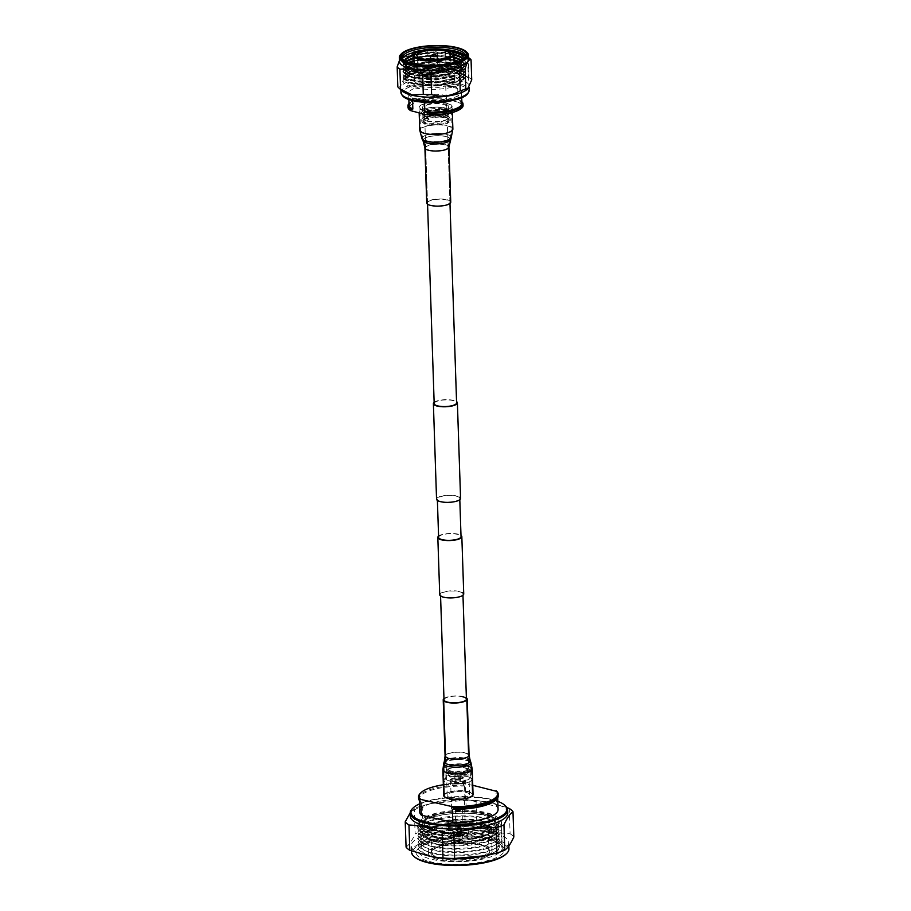 <?xml version="1.0" encoding="UTF-8"?>
<svg xmlns="http://www.w3.org/2000/svg" width="911" height="911" viewBox="0 0 911 911"><rect width="100%" height="100%" fill="white"/><g stroke="black" fill="none" stroke-linecap="round" stroke-linejoin="round"><path stroke-width="0.68" stroke-dasharray="4.55 3.42" d="M451.002 797.74A11.205 3.314 178.1 0 1 447.187 795.394A11.205 3.314 178.1 0 1 453.712 792.149A11.205 3.314 178.1 0 1 465.772 792.308A11.205 3.314 178.1 0 1 469.586 794.654A11.205 3.314 178.1 0 1 463.061 797.899A11.205 3.314 178.1 0 1 451.002 797.74M444.34 597.069A11.205 3.314 178.1 0 1 440.525 594.724A11.205 3.314 178.1 0 1 447.062 591.478A11.205 3.314 178.1 0 1 459.121 591.638A11.205 3.314 178.1 0 1 462.936 593.983A11.205 3.314 178.1 0 1 456.4 597.217A11.205 3.314 178.1 0 1 444.34 597.069M438.578 536.112A12.014 3.553 178.1 0 1 457.743 534.108A12.014 3.553 178.1 0 1 460.989 535.372M439.728 594.746A12.014 3.553 178.1 0 1 446.72 591.273A12.014 3.553 178.1 0 1 459.645 591.444A12.014 3.553 178.1 0 1 463.733 593.949M434.183 403.607A11.205 3.314 178.1 0 1 440.719 400.362A11.205 3.314 178.1 0 1 452.778 400.521A11.205 3.314 178.1 0 1 456.593 402.856M428.181 109.719A11.205 3.314 178.1 0 1 424.355 107.373A11.205 3.314 178.1 0 1 430.892 104.127A11.205 3.314 178.1 0 1 442.951 104.287A11.205 3.314 178.1 0 1 446.766 106.633A11.205 3.314 178.1 0 1 440.241 109.867A11.205 3.314 178.1 0 1 428.181 109.719M436.551 499.194A12.014 3.553 178.1 0 1 443.555 495.709A12.014 3.553 178.1 0 1 456.479 495.88A12.014 3.553 178.1 0 1 460.567 498.397M434.148 402.332A12.014 3.553 178.1 0 1 453.302 400.328A12.014 3.553 178.1 0 1 456.548 401.592M438.624 537.388A11.205 3.314 178.1 0 1 445.149 534.142A11.205 3.314 178.1 0 1 457.22 534.301A11.205 3.314 178.1 0 1 461.034 536.647M441.175 501.505A11.205 3.314 178.1 0 1 437.36 499.16A11.205 3.314 178.1 0 1 443.885 495.914A11.205 3.314 178.1 0 1 455.944 496.074A11.205 3.314 178.1 0 1 459.759 498.419A11.205 3.314 178.1 0 1 453.234 501.665A11.205 3.314 178.1 0 1 441.175 501.505M428.409 116.79C426.974 117.417 427.008 118.441 428.512 119.842C430.117 119.159 430.083 118.134 428.409 116.79L427.225 117.223C428.887 118.578 428.922 119.592 427.327 120.286C425.813 118.885 425.779 117.861 427.225 117.223M427.532 123.987A12.879 3.803 178.1 0 1 423.49 120.366A12.879 3.803 178.1 0 1 444.511 117.747A12.879 3.803 178.1 0 1 448.485 119.546A12.879 3.803 178.1 0 1 442.757 123.907A12.879 3.803 178.1 0 1 427.532 123.987M428.569 121.516A11.205 3.314 178.1 0 1 424.754 119.17A11.205 3.314 178.1 0 1 425.05 118.373A11.205 3.314 178.1 0 1 443.338 116.084A11.205 3.314 178.1 0 1 446.811 117.644A11.205 3.314 178.1 0 1 447.153 118.43A11.205 3.314 178.1 0 1 440.628 121.675A11.205 3.314 178.1 0 1 428.569 121.516M445.365 115.754A14.269 4.213 178.1 0 1 449.727 117.69A14.269 4.213 178.1 0 1 450.228 118.737A14.269 4.213 178.1 0 1 441.915 122.86A14.269 4.213 178.1 0 1 426.564 122.666A14.269 4.213 178.1 0 1 421.713 119.683A14.269 4.213 178.1 0 1 422.146 118.601A14.269 4.213 178.1 0 1 445.365 115.754M445.422 117.405A14.269 4.213 178.1 0 1 450.273 120.389A14.269 4.213 178.1 0 1 441.972 124.522A14.269 4.213 178.1 0 1 426.621 124.317A14.269 4.213 178.1 0 1 421.77 121.334A14.269 4.213 178.1 0 1 430.072 117.212A14.269 4.213 178.1 0 1 445.422 117.405M444.488 114.592A13.005 3.849 178.1 0 1 448.463 116.357A13.005 3.849 178.1 0 1 448.918 117.314A13.005 3.849 178.1 0 1 441.345 121.083A13.005 3.849 178.1 0 1 427.35 120.901A13.005 3.849 178.1 0 1 422.92 118.179A13.005 3.849 178.1 0 1 423.308 117.189A13.005 3.849 178.1 0 1 444.488 114.592M444.352 110.311A13.005 3.849 178.1 0 1 448.781 113.021A13.005 3.849 178.1 0 1 446.823 115.15A13.005 3.849 178.1 0 1 427.202 116.608A13.005 3.849 178.1 0 1 424.868 115.879A13.005 3.849 178.1 0 1 422.784 113.886A13.005 3.849 178.1 0 1 430.356 110.129A13.005 3.849 178.1 0 1 444.352 110.311M445.149 109.309A14.269 4.213 178.1 0 1 450.011 112.292A14.269 4.213 178.1 0 1 447.859 114.627A14.269 4.213 178.1 0 1 426.359 116.221A14.269 4.213 178.1 0 1 423.797 115.424A14.269 4.213 178.1 0 1 421.497 113.237A14.269 4.213 178.1 0 1 429.81 109.115A14.269 4.213 178.1 0 1 445.149 109.309M445.115 108.158A14.269 4.213 178.1 0 1 447.677 108.956A14.269 4.213 178.1 0 1 449.977 111.142A14.269 4.213 178.1 0 1 441.664 115.276A14.269 4.213 178.1 0 1 426.314 115.071A14.269 4.213 178.1 0 1 421.463 112.087A14.269 4.213 178.1 0 1 423.604 109.764A14.269 4.213 178.1 0 1 445.115 108.158M444.261 107.771A13.005 3.849 178.1 0 1 446.595 108.5A13.005 3.849 178.1 0 1 448.69 110.493A13.005 3.849 178.1 0 1 441.118 114.262A13.005 3.849 178.1 0 1 427.122 114.08A13.005 3.849 178.1 0 1 422.693 111.358A13.005 3.849 178.1 0 1 424.651 109.229A13.005 3.849 178.1 0 1 444.261 107.771M444.135 103.843A13.005 3.849 178.1 0 1 448.565 106.564A13.005 3.849 178.1 0 1 440.981 110.333A13.005 3.849 178.1 0 1 426.997 110.151A13.005 3.849 178.1 0 1 422.567 107.43A13.005 3.849 178.1 0 1 430.14 103.672A13.005 3.849 178.1 0 1 444.135 103.843M402.332 95.496A33.365 9.862 178.1 0 1 418.513 84.586A33.365 9.862 178.1 0 1 457.071 84.564A33.365 9.862 178.1 0 1 467.958 93.321M400.931 92.523A34.128 10.089 178.1 0 1 409.403 85.509A34.128 10.089 178.1 0 1 457.538 83.117A34.128 10.089 178.1 0 1 469.154 90.257M402.411 91.123A34.128 10.089 178.1 0 1 400.794 88.196A34.128 10.089 178.1 0 1 409.255 81.193A34.128 10.089 178.1 0 1 457.39 78.802A34.128 10.089 178.1 0 1 469.006 85.93A34.128 10.089 178.1 0 1 467.594 88.959M400.92 54.239A34.572 10.226 178.1 0 1 407.9 50.356A34.572 10.226 178.1 0 1 440.673 46.074A34.572 10.226 178.1 0 1 466.637 52.064M399.462 61.538A34.572 10.226 178.1 0 1 401.227 58.156A34.572 10.226 178.1 0 1 408.037 54.432A34.572 10.226 178.1 0 1 456.798 52.007A34.572 10.226 178.1 0 1 466.591 55.981A34.572 10.226 178.1 0 1 468.573 59.238M402.742 59.044A31.521 9.315 -1.9 0 0 404.029 60.57A31.521 9.315 -1.9 0 0 427.703 66.025A31.521 9.315 -1.9 0 0 457.584 62.119A31.521 9.315 -1.9 0 0 463.95 58.577A31.521 9.315 -1.9 0 0 464.451 58.042M403.026 59.705A32.386 9.577 -1.9 0 0 403.186 59.841A32.386 9.577 -1.9 0 0 443.361 64.738A33.058 9.77 178.1 0 1 416.065 64.203M443.361 64.738C432.019 66.241 421.873 66.036 412.911 64.123L403.584 60.183L401.637 56.664M457.709 61.447L460.226 62.381L465.794 67.699L457.994 74.52L436.38 78.71L413.56 77.481L402.833 71.286L407.137 66.628L410.667 65.159L432.304 61.732L455.158 63.713L460.328 65.387L465.828 70.158L458.096 77.526L436.483 81.717L413.651 80.487L403.004 74.793L407.24 69.646L410.77 68.177L432.406 64.738L455.249 66.719L460.431 68.393L465.931 73.176L458.199 80.544L436.574 84.723L413.753 83.505L403.106 77.799L407.331 72.652L410.861 71.183L432.509 67.744L455.352 69.726L460.533 71.411L466.033 76.182L458.29 83.55L436.676 87.741L413.856 86.511L403.197 80.806L407.433 75.659L410.963 74.19C416.953 72.197 424.378 71.047 433.226 70.739A31.521 9.315 -1.9 0 0 410.975 74.577A31.521 9.315 -1.9 0 0 403.163 81.056A31.521 9.315 -1.9 0 0 423.717 89.084A31.521 9.315 -1.9 0 0 458.358 85.44L456.832 85.087L464.69 79.553L459.884 74.098L433.226 70.739M458.358 85.44L458.301 83.926L460.92 82.764L466.045 76.558L455.363 70.101L432.52 68.12L410.884 71.559L403.049 77.686L407.638 82.047L413.765 83.88L436.585 85.099L458.21 80.92L460.818 79.758L465.942 73.552L455.261 67.095L432.418 65.114L410.781 68.553L402.947 74.679L407.536 79.041L413.674 80.863L436.494 82.092L458.108 77.902L460.715 76.752L465.84 70.534L455.17 64.089L432.315 62.107L410.679 65.535L402.856 71.662L407.445 76.023L413.571 77.856L436.392 79.086L458.005 74.896L460.613 73.734L465.749 67.528L457.128 61.641M414.015 61.128L432.213 58.714L454.042 60.456M454.054 60.832L432.224 59.101L414.027 61.504M413.913 58.11L432.11 55.708L453.951 57.45M459.212 58.999L465.703 64.681L457.891 71.513L436.278 75.693L413.457 74.474L402.799 68.769L407.035 63.622L409.335 62.608M409.882 62.779L402.753 68.655L407.342 73.017L413.469 74.85L436.289 76.068L457.903 71.889L460.522 70.728L465.715 65.057L460.989 60.126M453.963 57.826L432.121 56.083L413.924 58.486M413.924 55.081L432.008 52.701L453.849 54.444M461.49 57.04L465.601 61.675L457.789 68.496L436.175 72.686L413.355 71.457L402.708 65.763L405.85 61.208L404.7 64.157L408.891 67.744L414.653 69.464L435.993 70.58L456.206 66.64L458.62 65.569L463.505 60.24L463.164 58.953M406.204 61.39L402.651 65.649L407.24 70.01L413.366 71.832L436.187 73.062L460.419 67.721L465.612 62.05L462.515 57.997M453.86 54.819L432.019 53.077L413.845 55.48M402.594 58.703L402.468 59.192A31.521 9.315 -1.9 0 0 402.457 59.648A31.521 9.315 -1.9 0 0 407.524 64.476A31.521 9.315 -1.9 0 0 413.184 66.241A31.521 9.315 -1.9 0 0 457.641 64.032A31.521 9.315 -1.9 0 0 460.715 62.711A31.521 9.315 -1.9 0 0 465.464 57.564A31.521 9.315 -1.9 0 0 465.27 56.607M444.91 49.524A31.521 9.315 -1.9 0 0 422.431 50.276M420.973 50.663L431.905 49.695L449.18 50.583M459.588 53.214L465.498 58.668L457.698 65.49L436.084 69.68L413.252 68.45L402.605 62.745L407.741 57.165M405.862 58.52L402.616 63.132L407.137 66.993L413.264 68.826L436.096 70.056L460.317 64.715L465.51 59.044L463.312 55.605M450.74 51.21L431.916 50.071L418.764 51.392M405.942 61.151L407.843 60.183M448.565 50.378L421.224 50.583M404.541 60.479A29.471 8.711 -1.9 0 0 404.541 60.707A29.471 8.711 -1.9 0 0 409.278 65.228A29.471 8.711 -1.9 0 0 412.376 66.309L438.567 68.097L459.679 63.235L464.473 58.008M449.704 83.459A20.019 5.921 178.1 0 1 427.714 85.771A20.019 5.921 178.1 0 1 414.664 80.669A20.019 5.921 178.1 0 1 419.629 76.558A20.019 5.921 178.1 0 1 441.619 74.246A20.019 5.921 178.1 0 1 454.669 79.348A20.019 5.921 178.1 0 1 449.704 83.459M414.949 53.658A20.019 5.921 178.1 0 1 418.798 51.585A20.019 5.921 178.1 0 1 452.596 52.405M417.728 56.938A16.819 4.976 -1.9 0 0 417.91 57.097A16.819 4.976 -1.9 0 0 430.539 60.012A16.819 4.976 -1.9 0 0 446.47 57.928A16.819 4.976 -1.9 0 0 449.875 56.038A16.819 4.976 -1.9 0 0 450.045 55.867M447.016 74.133A16.819 4.976 -1.9 0 0 450.41 72.242A16.819 4.976 -1.9 0 0 451.184 70.682A16.819 4.976 -1.9 0 0 440.218 66.401A16.819 4.976 -1.9 0 0 421.747 68.348A16.819 4.976 -1.9 0 0 417.568 71.798A16.819 4.976 -1.9 0 0 418.445 73.313A16.819 4.976 -1.9 0 0 431.074 76.217A16.819 4.976 -1.9 0 0 447.016 74.133M445.855 75.385A15.214 4.498 -1.9 0 0 448.929 73.677A15.214 4.498 -1.9 0 0 441.881 68.621A15.214 4.498 -1.9 0 0 423 70.147A15.214 4.498 -1.9 0 0 420.017 74.645A15.214 4.498 -1.9 0 0 431.438 77.276A15.214 4.498 -1.9 0 0 445.855 75.385M437.815 62.529A4.999 1.48 178.1 0 1 432.315 63.098A4.999 1.48 178.1 0 1 429.058 61.823A4.999 1.48 178.1 0 1 429.081 61.652A4.999 1.48 178.1 0 1 430.299 60.798A4.999 1.48 178.1 0 1 435.526 60.206A4.999 1.48 178.1 0 1 439.022 61.322A4.999 1.48 178.1 0 1 439.056 61.492A4.999 1.48 178.1 0 1 437.815 62.529M438.191 73.632A4.999 1.48 178.1 0 1 432.691 74.212A4.999 1.48 178.1 0 1 429.423 72.937A4.999 1.48 178.1 0 1 430.664 71.912A4.999 1.48 178.1 0 1 436.164 71.331A4.999 1.48 178.1 0 1 439.432 72.607A4.999 1.48 178.1 0 1 438.191 73.632M452.516 86.249A26.453 7.823 178.1 0 1 461.524 91.772A26.453 7.823 178.1 0 1 446.117 99.436A26.453 7.823 178.1 0 1 417.659 99.06A26.453 7.823 178.1 0 1 408.652 93.526A26.453 7.823 178.1 0 1 424.059 85.873A26.453 7.823 178.1 0 1 452.516 86.249M412.569 100.62L412.489 97.978A26.453 7.823 -1.9 0 0 417.671 99.652A26.453 7.823 -1.9 0 0 424.492 100.722L424.537 102.339M458.096 99.55L457.732 88.504A26.453 7.823 -1.9 0 0 452.539 86.83A26.453 7.823 -1.9 0 0 445.73 85.748L446.094 96.794L443.771 96.862L443.816 98.365L458.187 102.26L460.51 102.191L460.454 100.688L458.096 99.55A26.453 7.823 178.1 0 1 461.911 103.398M427.863 100.358A11.205 3.314 178.1 0 1 424.048 98.024A11.205 3.314 178.1 0 1 430.584 94.778A11.205 3.314 178.1 0 1 442.644 94.926A11.205 3.314 178.1 0 1 446.458 97.272A11.205 3.314 178.1 0 1 439.922 100.517A11.205 3.314 178.1 0 1 427.863 100.358M428.512 119.842L427.327 120.286M397.834 86.864C399.929 88.048 401.899 85.065 403.732 77.913A37.829 11.183 178.1 0 1 409.335 75.852C418.935 78.767 428.477 77.515 437.952 72.117A37.829 11.183 178.1 0 1 446.265 72.356L457.732 78.118L468.994 77.56A37.829 11.183 178.1 0 1 471.716 79.861M469.746 58.532A37.829 11.183 -1.9 0 0 468.322 57.552L468.994 77.56M446.265 72.356L445.604 52.337L456.866 52.075L468.322 57.552M445.604 52.337A37.829 11.183 -1.9 0 0 437.28 52.098L437.952 72.117M409.335 75.852L408.663 55.844C418.047 50.834 427.589 49.581 437.28 52.098M408.663 55.844A37.829 11.183 -1.9 0 0 403.072 57.905L403.732 77.913M399.428 60.547L400.886 58.463L403.072 57.905M409.039 105.152A26.453 7.823 178.1 0 1 413.013 100.836A26.453 7.823 178.1 0 1 446.094 96.794M460.454 100.688A27.558 8.142 178.1 0 1 461.854 101.736M408.982 103.49A27.558 8.142 178.1 0 1 412.102 101.292A27.558 8.142 178.1 0 1 443.771 96.862M460.51 102.191A27.558 8.142 178.1 0 1 463.084 105.482M408.003 107.304A27.558 8.142 178.1 0 1 443.816 98.365M412.945 111.734A26.453 7.823 178.1 0 1 415.689 102.442A26.453 7.823 178.1 0 1 446.185 99.515M458.187 102.26A26.453 7.823 178.1 0 1 458.017 110.447M458.301 83.926L464.12 78.676L459.884 74.098M456.81 84.7L459.212 83.63L464.041 77.788L454.054 71.73L432.691 69.851L412.455 73.039L405.133 78.745L409.392 82.799L415.154 84.507L436.494 85.634L456.707 81.694L459.121 80.623L464.006 75.283L453.951 68.724L432.588 66.845L412.353 70.033L405.031 75.738L409.29 79.781L415.052 81.5L436.392 82.616L456.605 78.676L459.019 77.606L463.836 71.764L453.86 65.706L432.486 63.838L412.25 67.027L404.94 72.721L409.198 76.775L414.96 78.494L436.289 79.61L456.502 75.67L458.916 74.6L463.801 69.27L453.758 62.7L432.395 60.821L414.095 63.406M413.252 63.656L404.837 69.714L409.096 73.768L414.858 75.476L436.198 76.604L458.814 71.593L463.699 66.252L458.37 61.208M454.02 59.784L432.292 57.814L413.993 60.399M408.709 62.392L404.735 66.708L408.993 70.751L414.756 72.47L436.096 73.597L458.723 68.587L463.608 63.246L461.41 59.921M453.929 56.778L432.19 54.808L413.89 57.382M453.701 53.738L432.087 51.79L414.414 54.193M412.376 66.309L404.609 61.515L404.598 60.513M414.095 54.671L432.099 52.166L453.826 54.136M463.016 59.044L463.517 60.616L456.217 67.015L436.005 70.956L414.664 69.84L404.712 64.533L406.147 61.356M413.901 57.757L432.201 55.184L453.94 57.154M461.103 60.069L463.619 63.622L456.32 70.033L436.107 73.973L414.767 72.846L404.803 67.539L409.164 62.552M414.004 60.775L432.304 58.19L454.031 60.16M457.88 61.39L463.71 66.628L456.422 73.039L436.21 76.979L414.869 75.852L404.905 70.546L408.834 65.774L413.981 63.816M414.106 63.781L432.406 61.196L453.769 63.075L458.575 64.635L463.813 69.646L456.513 76.046L436.312 79.986L414.972 78.87L405.008 73.563L408.937 68.78L412.273 67.403L432.509 64.214L453.872 66.082L458.677 67.653L463.847 72.14L456.616 79.063L436.403 82.992L415.063 81.876L405.11 76.57L409.039 71.787L412.364 70.409L432.6 67.22L453.963 69.099L458.78 70.659L463.95 75.157L456.718 82.07L436.506 86.01L415.165 84.882L405.213 79.576L409.13 74.793L412.467 73.415L432.702 70.227L454.065 72.106L458.871 73.666M402.468 59.192L403.471 59.716M424.492 100.722L412.489 97.978M445.73 85.748L457.732 88.504M467.73 59.215L468.425 80.305A33.798 9.998 -1.9 0 0 468.482 79.656A33.798 9.998 -1.9 0 0 428.432 71.138L427.737 50.048A33.798 9.998 178.1 0 1 465.84 55.377A33.798 9.998 178.1 0 1 467.776 58.566A33.798 9.998 178.1 0 1 467.73 59.215L466.159 55.639L451.15 50.811L427.737 50.048M468.425 80.305A33.058 9.77 -1.9 0 0 468.55 79.382A33.058 9.77 -1.9 0 0 428.432 71.138M467.138 773.314A12.708 3.758 -1.9 0 0 470.133 771.332A12.708 3.758 -1.9 0 0 470.235 771.093A12.708 3.758 -1.9 0 0 462.617 767.517A12.708 3.758 -1.9 0 0 448.053 768.941A12.708 3.758 -1.9 0 0 444.978 771.924A12.708 3.758 -1.9 0 0 445.092 772.164A12.708 3.758 -1.9 0 0 454.179 774.851A12.708 3.758 -1.9 0 0 467.138 773.314M438.123 847.116A29.494 8.723 -1.9 0 0 432.178 850.407A29.494 8.723 -1.9 0 0 445.809 860.235A29.494 8.723 -1.9 0 0 482.443 857.274A29.494 8.723 -1.9 0 0 488.205 848.551A29.494 8.723 -1.9 0 0 466.045 843.461A29.494 8.723 -1.9 0 0 438.123 847.116M481.817 856.374A28.685 8.484 178.1 0 1 450.273 859.688A28.685 8.484 178.1 0 1 431.586 852.377A28.685 8.484 178.1 0 1 432.919 849.69A28.685 8.484 178.1 0 1 438.703 846.49A28.685 8.484 178.1 0 1 465.863 842.937A28.685 8.484 178.1 0 1 487.419 847.89A28.685 8.484 178.1 0 1 488.934 850.475A28.685 8.484 178.1 0 1 481.817 856.374M455.796 776.423A2.961 0.877 -1.9 0 0 458.985 776.468A2.961 0.877 -1.9 0 0 460.704 775.614A2.961 0.877 -1.9 0 0 459.702 774.988A2.961 0.877 -1.9 0 0 456.513 774.954A2.961 0.877 -1.9 0 0 454.783 775.808A2.961 0.877 -1.9 0 0 455.796 776.423M455.944 780.784A2.961 0.877 -1.9 0 0 459.121 780.829A2.961 0.877 -1.9 0 0 460.852 779.964A2.961 0.877 -1.9 0 0 459.839 779.349A2.961 0.877 -1.9 0 0 456.65 779.304A2.961 0.877 -1.9 0 0 454.931 780.169A2.961 0.877 -1.9 0 0 455.944 780.784M414.801 857.149A47.964 14.177 178.1 0 1 424.207 842.994A47.964 14.177 178.1 0 1 483.741 838.177A47.964 14.177 178.1 0 1 505.992 854.119M508.964 848.87A48.761 14.417 -1.9 0 0 477.17 836.457A48.761 14.417 -1.9 0 0 423.581 842.094A48.761 14.417 -1.9 0 0 411.487 852.104M497.805 801.304A47.964 14.177 -1.9 0 0 422.863 802.511A47.964 14.177 -1.9 0 0 419.481 803.901M412.444 808.615A48.761 14.417 178.1 0 1 422.294 803.138A48.761 14.417 178.1 0 1 468.505 797.102A48.761 14.417 178.1 0 1 505.127 805.54M507.769 812.919A48.761 14.417 -1.9 0 0 484.276 801.441A48.761 14.417 -1.9 0 0 432.976 803.138A48.761 14.417 -1.9 0 0 422.397 806.133A48.761 14.417 -1.9 0 0 410.303 816.154M468.823 797.421A13.893 4.111 -1.9 0 0 472.262 794.563A13.893 4.111 -1.9 0 0 463.209 791.021A13.893 4.111 -1.9 0 0 447.95 792.627A13.893 4.111 -1.9 0 0 444.511 795.485A13.893 4.111 -1.9 0 0 453.564 799.027A13.893 4.111 -1.9 0 0 468.823 797.421M468.322 782.287A13.893 4.111 -1.9 0 0 471.761 779.429A13.893 4.111 -1.9 0 0 471.545 778.757A13.893 4.111 -1.9 0 0 461.604 775.819A13.893 4.111 -1.9 0 0 447.449 777.504A13.893 4.111 -1.9 0 0 444.181 779.657A13.893 4.111 -1.9 0 0 444.01 780.351A13.893 4.111 -1.9 0 0 453.063 783.893A13.893 4.111 -1.9 0 0 468.322 782.287M467.366 779.987A12.708 3.758 -1.9 0 0 470.429 776.992A12.708 3.758 -1.9 0 0 470.315 776.753A12.708 3.758 -1.9 0 0 461.217 774.077A12.708 3.758 -1.9 0 0 448.269 775.614A12.708 3.758 -1.9 0 0 445.274 777.584A12.708 3.758 -1.9 0 0 445.172 777.835A12.708 3.758 -1.9 0 0 452.79 781.399A12.708 3.758 -1.9 0 0 467.366 779.987M467.958 771.401A13.893 4.111 -1.9 0 0 471.238 769.237A13.893 4.111 -1.9 0 0 471.408 768.542A13.893 4.111 -1.9 0 0 462.355 765.012A13.893 4.111 -1.9 0 0 447.085 766.618A13.893 4.111 -1.9 0 0 443.646 769.465A13.893 4.111 -1.9 0 0 443.862 770.137A13.893 4.111 -1.9 0 0 453.792 773.075A13.893 4.111 -1.9 0 0 467.958 771.401M467.924 770.353A13.893 4.111 -1.9 0 0 471.374 767.506A13.893 4.111 -1.9 0 0 462.31 763.965A13.893 4.111 -1.9 0 0 447.05 765.57A13.893 4.111 -1.9 0 0 443.611 768.428A13.893 4.111 -1.9 0 0 452.665 771.959A13.893 4.111 -1.9 0 0 467.924 770.353M448.861 765.992A11.479 3.393 -1.9 0 0 446.527 769.305A11.479 3.393 -1.9 0 0 455.113 771.366A11.479 3.393 -1.9 0 0 466.125 769.943A11.479 3.393 -1.9 0 0 468.516 768.577A11.479 3.393 -1.9 0 0 463.004 764.819A11.479 3.393 -1.9 0 0 448.861 765.992M450.41 768.349A9.52 2.813 -1.9 0 0 448.041 770.296A9.52 2.813 -1.9 0 0 448.474 771.093A9.52 2.813 -1.9 0 0 455.58 772.801A9.52 2.813 -1.9 0 0 464.712 771.628A9.52 2.813 -1.9 0 0 466.694 770.49A9.52 2.813 -1.9 0 0 467.07 769.67A9.52 2.813 -1.9 0 0 460.864 767.244A9.52 2.813 -1.9 0 0 450.41 768.349M450.535 772.209A9.52 2.813 -1.9 0 0 448.178 774.168A9.52 2.813 -1.9 0 0 448.44 774.794A9.52 2.813 -1.9 0 0 455.42 776.65A9.52 2.813 -1.9 0 0 464.838 775.489A9.52 2.813 -1.9 0 0 466.967 774.179A9.52 2.813 -1.9 0 0 467.195 773.53A9.52 2.813 -1.9 0 0 460.989 771.105A9.52 2.813 -1.9 0 0 450.535 772.209M451.674 774.316A8.085 2.391 -1.9 0 0 449.897 776.514A8.085 2.391 -1.9 0 0 455.83 778.085A8.085 2.391 -1.9 0 0 463.824 777.106A8.085 2.391 -1.9 0 0 465.623 775.99A8.085 2.391 -1.9 0 0 461.399 773.473A8.085 2.391 -1.9 0 0 451.674 774.316M451.845 779.452A8.085 2.391 -1.9 0 0 449.84 781.103A8.085 2.391 -1.9 0 0 450.239 781.809A8.085 2.391 -1.9 0 0 456.297 783.232A8.085 2.391 -1.9 0 0 463.984 782.23A8.085 2.391 -1.9 0 0 465.646 781.308A8.085 2.391 -1.9 0 0 465.988 780.568A8.085 2.391 -1.9 0 0 460.727 778.518A8.085 2.391 -1.9 0 0 451.845 779.452M452.437 780.328A7.322 2.164 -1.9 0 0 450.626 781.832A7.322 2.164 -1.9 0 0 450.979 782.469A7.322 2.164 -1.9 0 0 456.468 783.756A7.322 2.164 -1.9 0 0 463.448 782.845A7.322 2.164 -1.9 0 0 464.94 782.002A7.322 2.164 -1.9 0 0 465.259 781.342A7.322 2.164 -1.9 0 0 460.488 779.474A7.322 2.164 -1.9 0 0 452.437 780.328M453.325 807.055A7.322 2.164 -1.9 0 0 451.514 808.558A7.322 2.164 -1.9 0 0 456.286 810.426A7.322 2.164 -1.9 0 0 464.337 809.583A7.322 2.164 -1.9 0 0 466.147 808.08A7.322 2.164 -1.9 0 0 461.376 806.212A7.322 2.164 -1.9 0 0 453.325 807.055M456.126 807.704A3.598 1.059 -1.9 0 0 455.238 808.444A3.598 1.059 -1.9 0 0 457.584 809.367A3.598 1.059 -1.9 0 0 461.524 808.945A3.598 1.059 -1.9 0 0 462.424 808.205A3.598 1.059 -1.9 0 0 460.078 807.294A3.598 1.059 -1.9 0 0 456.126 807.704M456.901 832.711A3.667 1.082 -1.9 0 0 455.99 833.463A3.667 1.082 -1.9 0 0 458.381 834.408A3.667 1.082 -1.9 0 0 462.412 833.975A3.667 1.082 -1.9 0 0 463.323 833.223A3.667 1.082 -1.9 0 0 460.932 832.29A3.667 1.082 -1.9 0 0 456.901 832.711M466.546 834.909A9.167 2.71 -1.9 0 0 468.812 833.03A9.167 2.71 -1.9 0 0 462.834 830.695A9.167 2.71 -1.9 0 0 452.767 831.754A9.167 2.71 -1.9 0 0 450.501 833.633A9.167 2.71 -1.9 0 0 456.468 835.968A9.167 2.71 -1.9 0 0 466.546 834.909M466.489 833.406A9.156 2.71 -1.9 0 0 468.766 831.527A9.156 2.71 -1.9 0 0 462.788 829.192A9.156 2.71 -1.9 0 0 452.721 830.251A9.156 2.71 -1.9 0 0 450.455 832.13A9.156 2.71 -1.9 0 0 456.422 834.465A9.156 2.71 -1.9 0 0 466.489 833.406M481.122 836.731A28.628 8.461 -1.9 0 0 488.216 830.843A28.628 8.461 -1.9 0 0 469.541 823.555A28.628 8.461 -1.9 0 0 438.089 826.869A28.628 8.461 -1.9 0 0 430.994 832.745A28.628 8.461 -1.9 0 0 449.647 840.044A28.628 8.461 -1.9 0 0 481.122 836.731M484.219 857.684A31.862 9.417 -1.9 0 0 492.122 851.125A31.862 9.417 -1.9 0 0 471.34 843.017A31.862 9.417 -1.9 0 0 436.346 846.706A31.862 9.417 -1.9 0 0 428.443 853.243A31.862 9.417 -1.9 0 0 449.203 861.362A31.862 9.417 -1.9 0 0 484.219 857.684M483.468 836.48A31.794 9.395 -1.9 0 0 491.359 829.932A31.794 9.395 -1.9 0 0 470.611 821.847A31.794 9.395 -1.9 0 0 435.686 825.525A31.794 9.395 -1.9 0 0 427.806 832.039A31.794 9.395 -1.9 0 0 448.519 840.147A31.794 9.395 -1.9 0 0 483.468 836.48M485.347 839.168A34.197 10.112 -1.9 0 0 482.192 824.99A34.197 10.112 -1.9 0 0 433.955 827.382A34.197 10.112 -1.9 0 0 437.121 841.559A34.197 10.112 -1.9 0 0 485.347 839.168M433.237 827.222A35.153 10.397 -1.9 0 0 436.494 841.798A35.153 10.397 -1.9 0 0 486.075 839.338A35.153 10.397 -1.9 0 0 482.819 824.762A35.153 10.397 -1.9 0 0 433.237 827.222M485.677 828.213A35.119 10.385 -1.9 0 0 482.431 813.648A35.119 10.385 -1.9 0 0 432.896 816.108A35.119 10.385 -1.9 0 0 436.141 830.673A35.119 10.385 -1.9 0 0 485.677 828.213M489.344 829.044A39.993 11.82 -1.9 0 0 499.262 820.822A39.993 11.82 -1.9 0 0 473.185 810.642A39.993 11.82 -1.9 0 0 429.229 815.265A39.993 11.82 -1.9 0 0 419.311 823.476A39.993 11.82 -1.9 0 0 445.388 833.667A39.993 11.82 -1.9 0 0 489.344 829.044M429.286 816.791A39.993 11.82 -1.9 0 0 419.367 825.013A39.993 11.82 -1.9 0 0 445.445 835.205A39.993 11.82 -1.9 0 0 489.401 830.581A39.993 11.82 -1.9 0 0 499.319 822.36A39.993 11.82 -1.9 0 0 473.242 812.179A39.993 11.82 -1.9 0 0 429.286 816.791M427.669 816.427A42.134 12.458 -1.9 0 0 417.227 825.081A42.134 12.458 -1.9 0 0 444.693 835.82A42.134 12.458 -1.9 0 0 491.006 830.946A42.134 12.458 -1.9 0 0 501.449 822.291A42.134 12.458 -1.9 0 0 473.982 811.553A42.134 12.458 -1.9 0 0 427.669 816.427M427.737 818.477A42.134 12.458 -1.9 0 0 417.295 827.142A42.134 12.458 -1.9 0 0 423.228 833.223A42.134 12.458 -1.9 0 0 491.075 832.996A42.134 12.458 -1.9 0 0 496.005 830.809A42.134 12.458 -1.9 0 0 501.517 824.341A42.134 12.458 -1.9 0 0 474.05 813.614A42.134 12.458 -1.9 0 0 427.737 818.477M430.015 820.72A39.184 11.581 -1.9 0 0 425.437 822.77A39.184 11.581 -1.9 0 0 425.824 834.43A39.184 11.581 -1.9 0 0 488.911 834.225A39.184 11.581 -1.9 0 0 493.489 832.187A39.184 11.581 -1.9 0 0 493.102 820.526A39.184 11.581 -1.9 0 0 430.015 820.72M427.851 821.95A42.134 12.458 -1.9 0 0 422.932 824.148A42.134 12.458 -1.9 0 0 423.342 836.685A42.134 12.458 -1.9 0 0 491.188 836.469A42.134 12.458 -1.9 0 0 496.119 834.271A42.134 12.458 -1.9 0 0 495.698 821.733A42.134 12.458 -1.9 0 0 427.851 821.95M430.049 824.113A39.298 11.615 -1.9 0 0 425.448 826.152A39.298 11.615 -1.9 0 0 425.836 837.847A39.298 11.615 -1.9 0 0 489.105 837.642A39.298 11.615 -1.9 0 0 493.705 835.603A39.298 11.615 -1.9 0 0 493.306 823.908A39.298 11.615 -1.9 0 0 430.049 824.113M427.965 825.286A42.134 12.458 -1.9 0 0 423.034 827.484A42.134 12.458 -1.9 0 0 423.456 840.022A42.134 12.458 -1.9 0 0 491.302 839.805A42.134 12.458 -1.9 0 0 496.222 837.608A42.134 12.458 -1.9 0 0 495.812 825.07A42.134 12.458 -1.9 0 0 427.965 825.286M430.163 827.45A39.298 11.615 -1.9 0 0 425.562 829.5A39.298 11.615 -1.9 0 0 425.949 841.183A39.298 11.615 -1.9 0 0 489.218 840.99A39.298 11.615 -1.9 0 0 493.808 838.94A39.298 11.615 -1.9 0 0 493.42 827.245A39.298 11.615 -1.9 0 0 430.163 827.45M428.079 828.623A42.134 12.458 -1.9 0 0 423.148 830.821A42.134 12.458 -1.9 0 0 423.569 843.358A42.134 12.458 -1.9 0 0 491.405 843.142A42.134 12.458 -1.9 0 0 496.336 840.944A42.134 12.458 -1.9 0 0 495.926 828.406A42.134 12.458 -1.9 0 0 428.079 828.623M430.265 830.786A39.298 11.615 -1.9 0 0 425.676 832.836A39.298 11.615 -1.9 0 0 426.063 844.531A39.298 11.615 -1.9 0 0 489.321 844.326A39.298 11.615 -1.9 0 0 493.921 842.276A39.298 11.615 -1.9 0 0 493.534 830.581A39.298 11.615 -1.9 0 0 430.265 830.786M428.193 831.959A42.134 12.458 -1.9 0 0 423.262 834.157A42.134 12.458 -1.9 0 0 423.672 846.695A42.134 12.458 -1.9 0 0 491.519 846.478A42.134 12.458 -1.9 0 0 496.449 844.281A42.134 12.458 -1.9 0 0 496.028 831.743A42.134 12.458 -1.9 0 0 428.193 831.959M430.379 834.123A39.298 11.615 -1.9 0 0 425.79 836.173A39.298 11.615 -1.9 0 0 426.177 847.868A39.298 11.615 -1.9 0 0 489.435 847.663A39.298 11.615 -1.9 0 0 494.035 845.613A39.298 11.615 -1.9 0 0 493.648 833.918A39.298 11.615 -1.9 0 0 430.379 834.123M428.295 835.296A42.134 12.458 -1.9 0 0 423.376 837.494A42.134 12.458 -1.9 0 0 423.786 850.043A42.134 12.458 -1.9 0 0 491.633 849.815A42.134 12.458 -1.9 0 0 496.563 847.629A42.134 12.458 -1.9 0 0 496.142 835.08A42.134 12.458 -1.9 0 0 428.295 835.296M430.493 837.46A39.298 11.615 -1.9 0 0 425.892 839.509A39.298 11.615 -1.9 0 0 426.28 851.204A39.298 11.615 -1.9 0 0 489.549 850.999A39.298 11.615 -1.9 0 0 494.138 848.95A39.298 11.615 -1.9 0 0 493.751 837.255A39.298 11.615 -1.9 0 0 430.493 837.46M428.409 838.644A42.134 12.458 -1.9 0 0 423.478 840.83A42.134 12.458 -1.9 0 0 423.9 853.379A42.134 12.458 -1.9 0 0 491.746 853.163A42.134 12.458 -1.9 0 0 496.666 850.965A42.134 12.458 -1.9 0 0 496.256 838.416A42.134 12.458 -1.9 0 0 428.409 838.644M430.607 840.796A39.298 11.615 -1.9 0 0 426.006 842.846A39.298 11.615 -1.9 0 0 426.394 854.541A39.298 11.615 -1.9 0 0 489.662 854.336A39.298 11.615 -1.9 0 0 494.252 852.286A39.298 11.615 -1.9 0 0 493.864 840.591A39.298 11.615 -1.9 0 0 430.607 840.796M428.523 841.98A42.134 12.458 -1.9 0 0 423.592 844.178A42.134 12.458 -1.9 0 0 419.686 847.036A42.134 12.458 -1.9 0 0 440.024 860.793A42.134 12.458 -1.9 0 0 491.849 856.499A42.134 12.458 -1.9 0 0 500.446 844.36A42.134 12.458 -1.9 0 0 496.358 841.764A42.134 12.458 -1.9 0 0 428.523 841.98M427.122 843.666A44.081 13.039 -1.9 0 0 417.887 848.961A44.081 13.039 -1.9 0 0 439.159 863.343A44.081 13.039 -1.9 0 0 493.386 858.857A44.081 13.039 -1.9 0 0 502.371 846.16A44.081 13.039 -1.9 0 0 469.472 838.234A44.081 13.039 -1.9 0 0 427.122 843.666M486.075 855.645A48.761 14.417 -1.9 0 0 496.666 852.65A48.761 14.417 -1.9 0 0 508.759 842.629A48.761 14.417 -1.9 0 0 476.965 830.206A48.761 14.417 -1.9 0 0 423.376 835.842A48.761 14.417 -1.9 0 0 411.282 845.863A48.761 14.417 -1.9 0 0 434.775 857.342M506.892 807.51L485.62 801.634L476.054 800.723A55.127 16.296 -1.9 0 0 464.416 800.359L431.29 803.502L422.18 805.768A55.127 16.296 -1.9 0 0 417.682 807.248A55.127 16.296 -1.9 0 0 414.266 808.638L410.201 812.863M422.18 805.768L423.023 831.048A55.127 16.296 -1.9 0 0 418.525 832.54A55.127 16.296 -1.9 0 0 415.109 833.918L414.266 808.638M423.023 831.048C437.166 831.401 451.241 829.602 465.248 825.639L464.416 800.359M476.054 800.723L476.897 826.004A55.127 16.296 -1.9 0 0 465.248 825.639M476.897 826.004C488.034 830.752 499.103 833.337 510.092 833.759L509.26 808.478M513.827 836.993A55.127 16.296 -1.9 0 0 510.092 833.759M451.822 778.677A8.085 2.391 -1.9 0 0 449.818 780.34A8.085 2.391 -1.9 0 0 455.079 782.39A8.085 2.391 -1.9 0 0 463.961 781.456A8.085 2.391 -1.9 0 0 465.965 779.805A8.085 2.391 -1.9 0 0 460.704 777.743A8.085 2.391 -1.9 0 0 451.822 778.677M472.763 785.293L463.505 783.767A39.879 11.786 -1.9 0 0 428.443 788.755A39.879 11.786 -1.9 0 0 420.381 793.23M464.348 783.369A39.253 11.604 -1.9 0 0 443.35 784.758M463.505 783.767L463.551 785.145A39.879 11.786 -1.9 0 0 418.593 798.321M498.306 795.679A39.879 11.786 -1.9 0 0 496.985 792.809L496.939 791.431M463.551 785.145L464.53 786.079A39.184 11.581 -1.9 0 0 419.311 799.015A39.184 11.581 -1.9 0 0 420.905 802.124M496.085 799.801A39.184 11.581 -1.9 0 0 497.634 796.408A39.184 11.581 -1.9 0 0 496.051 793.299L496.985 792.809M464.53 786.079L464.963 799.141A39.184 11.581 -1.9 0 0 419.743 812.077M498.066 809.48A39.184 11.581 -1.9 0 0 496.484 806.372L496.051 793.299M406.067 847.082C409.153 844.85 412.159 840.466 415.109 833.918M464.963 799.141L496.484 806.372M455.887 832.472A5.022 1.48 178.1 0 1 461.399 831.891A5.022 1.48 178.1 0 1 464.667 833.166A5.022 1.48 178.1 0 1 463.426 834.191A5.022 1.48 178.1 0 1 457.914 834.772A5.022 1.48 178.1 0 1 454.646 833.497A5.022 1.48 178.1 0 1 455.887 832.472M455.91 833.144A5.022 1.48 178.1 0 1 461.421 832.563A5.022 1.48 178.1 0 1 464.69 833.838A5.022 1.48 178.1 0 1 463.448 834.863A5.022 1.48 178.1 0 1 457.937 835.444A5.022 1.48 178.1 0 1 454.669 834.169A5.022 1.48 178.1 0 1 455.91 833.144M461.217 833.702A2.073 0.615 178.1 0 1 458.939 833.941A2.073 0.615 178.1 0 1 457.584 833.417A2.073 0.615 178.1 0 1 458.096 832.984A2.073 0.615 178.1 0 1 460.385 832.745A2.073 0.615 178.1 0 1 461.74 833.28A2.073 0.615 178.1 0 1 461.217 833.702M457.926 827.814A2.073 0.615 178.1 0 1 460.203 827.575A2.073 0.615 178.1 0 1 461.558 828.099A2.073 0.615 178.1 0 1 461.046 828.532A2.073 0.615 178.1 0 1 458.768 828.771A2.073 0.615 178.1 0 1 457.413 828.236A2.073 0.615 178.1 0 1 457.926 827.814M458.848 842.003L461.387 842.311L458.848 842.003M457.766 839.896A2.835 0.843 178.1 0 1 460.875 839.578A2.835 0.843 178.1 0 1 462.72 840.295A2.835 0.843 178.1 0 1 462.663 840.477A2.835 0.843 178.1 0 1 462.025 840.876A2.835 0.843 178.1 0 1 459.201 841.229A2.835 0.843 178.1 0 1 457.128 840.659A2.835 0.843 178.1 0 1 457.06 840.489A2.835 0.843 178.1 0 1 457.766 839.896M457.55 833.519A2.835 0.843 178.1 0 1 460.67 833.189A2.835 0.843 178.1 0 1 462.515 833.907A2.835 0.843 178.1 0 1 461.809 834.487A2.835 0.843 178.1 0 1 458.7 834.818A2.835 0.843 178.1 0 1 456.844 834.1A2.835 0.843 178.1 0 1 457.55 833.519M447.415 109.719A15.772 4.657 -1.9 0 0 451.332 106.473A15.772 4.657 -1.9 0 0 441.049 102.465A15.772 4.657 -1.9 0 0 423.706 104.287A15.772 4.657 -1.9 0 0 419.8 107.521A15.772 4.657 -1.9 0 0 430.083 111.541A15.772 4.657 -1.9 0 0 447.415 109.719M423.103 104.15A16.569 4.897 -1.9 0 0 419.003 107.555A16.569 4.897 -1.9 0 0 429.798 111.768A16.569 4.897 -1.9 0 0 448.018 109.855A16.569 4.897 -1.9 0 0 452.129 106.45A16.569 4.897 -1.9 0 0 441.323 102.226A16.569 4.897 -1.9 0 0 423.103 104.15M450.74 202.162A12.014 3.553 -1.9 0 0 442.905 199.099A12.014 3.553 -1.9 0 0 429.707 200.488A12.014 3.553 -1.9 0 0 426.724 202.959M430.311 200.625A11.205 3.314 -1.9 0 0 427.532 202.925A11.205 3.314 -1.9 0 0 434.843 205.784A11.205 3.314 -1.9 0 0 447.153 204.485A11.205 3.314 -1.9 0 0 449.932 202.185A11.205 3.314 -1.9 0 0 442.632 199.327A11.205 3.314 -1.9 0 0 430.311 200.625M467.628 791.682A13.893 4.111 178.1 0 1 472.262 794.563A13.893 4.111 178.1 0 1 464.12 798.594A13.893 4.111 178.1 0 1 449.146 798.366A13.893 4.111 178.1 0 1 444.511 795.485A13.893 4.111 178.1 0 1 452.653 791.454A13.893 4.111 178.1 0 1 467.628 791.682M443.703 795.508A14.69 4.339 178.1 0 1 452.323 791.249A14.69 4.339 178.1 0 1 468.163 791.488A14.69 4.339 178.1 0 1 473.071 794.54M443.976 698.566A12.014 3.553 178.1 0 1 463.209 696.573A12.014 3.553 178.1 0 1 466.375 697.815M447.187 795.394L444.01 699.842A11.205 3.314 178.1 0 1 450.592 696.585A11.205 3.314 178.1 0 1 462.674 696.767M487.795 837.46A37.545 11.103 -1.9 0 0 497.099 829.739A37.545 11.103 -1.9 0 0 472.604 820.185A37.545 11.103 -1.9 0 0 431.37 824.523A37.545 11.103 -1.9 0 0 422.055 832.221A37.545 11.103 -1.9 0 0 446.515 841.798A37.545 11.103 -1.9 0 0 487.795 837.46M487.556 830.9A37.522 11.091 -1.9 0 0 496.859 823.191A37.522 11.091 -1.9 0 0 472.388 813.637A37.522 11.091 -1.9 0 0 431.165 817.976A37.522 11.091 -1.9 0 0 421.861 825.673A37.522 11.091 -1.9 0 0 446.31 835.239A37.522 11.091 -1.9 0 0 487.556 830.9M448.166 132.323A15.772 4.657 -1.9 0 0 452.072 129.077A15.772 4.657 -1.9 0 0 441.789 125.069A15.772 4.657 -1.9 0 0 424.458 126.891A15.772 4.657 -1.9 0 0 420.552 130.125A15.772 4.657 -1.9 0 0 430.835 134.145A15.772 4.657 -1.9 0 0 448.166 132.323M447.073 139.941A13.972 4.134 -1.9 0 0 450.421 137.663A13.972 4.134 -1.9 0 0 442.347 133.598A13.972 4.134 -1.9 0 0 426.075 135.124A13.972 4.134 -1.9 0 0 422.772 138.574A13.972 4.134 -1.9 0 0 432.657 141.615A13.972 4.134 -1.9 0 0 447.073 139.941M446.424 141.774A13.016 3.849 -1.9 0 0 449.533 139.645A13.016 3.849 -1.9 0 0 442.017 135.864A13.016 3.849 -1.9 0 0 426.86 137.288A13.016 3.849 -1.9 0 0 423.786 140.499A13.016 3.849 -1.9 0 0 432.998 143.334A13.016 3.849 -1.9 0 0 446.424 141.774M452.881 129.055A16.569 4.897 -1.9 0 0 442.074 124.83A16.569 4.897 -1.9 0 0 423.854 126.754A16.569 4.897 -1.9 0 0 419.743 130.159M451.15 137.982A14.701 4.35 -1.9 0 0 442.655 133.712A14.701 4.35 -1.9 0 0 425.539 135.318A14.701 4.35 -1.9 0 0 422.066 138.95M450.273 139.975A13.745 4.065 -1.9 0 0 442.325 135.978A13.745 4.065 -1.9 0 0 426.325 137.481A13.745 4.065 -1.9 0 0 423.08 140.875M448.907 147.07A12.014 3.553 -1.9 0 0 441.083 144.006A12.014 3.553 -1.9 0 0 427.885 145.396A12.014 3.553 -1.9 0 0 424.902 147.867M445.331 149.393A11.205 3.314 -1.9 0 0 448.11 147.092A11.205 3.314 -1.9 0 0 440.799 144.234A11.205 3.314 -1.9 0 0 428.477 145.532A11.205 3.314 -1.9 0 0 425.699 147.833A11.205 3.314 -1.9 0 0 433.01 150.691A11.205 3.314 -1.9 0 0 445.331 149.393M466.785 766.128A13.893 4.111 178.1 0 1 471.42 769.009A13.893 4.111 178.1 0 1 463.278 773.029A13.893 4.111 178.1 0 1 448.303 772.813A13.893 4.111 178.1 0 1 443.657 769.932A13.893 4.111 178.1 0 1 451.799 765.9A13.893 4.111 178.1 0 1 466.785 766.128M465.885 760.309A12.856 3.803 178.1 0 1 470.099 762.587A12.856 3.803 178.1 0 1 463.243 766.606A12.856 3.803 178.1 0 1 448.781 766.504A12.856 3.803 178.1 0 1 444.545 763.441A12.856 3.803 178.1 0 1 452.642 760.013A12.856 3.803 178.1 0 1 465.885 760.309M465.43 758.715A12.242 3.621 178.1 0 1 469.438 760.879A12.242 3.621 178.1 0 1 462.913 764.705A12.242 3.621 178.1 0 1 449.134 764.614A12.242 3.621 178.1 0 1 445.092 761.687A12.242 3.621 178.1 0 1 452.813 758.43A12.242 3.621 178.1 0 1 465.43 758.715M442.86 769.954A14.69 4.339 178.1 0 1 451.469 765.695A14.69 4.339 178.1 0 1 467.309 765.935A14.69 4.339 178.1 0 1 472.217 768.986M443.782 763.19A13.608 4.02 178.1 0 1 452.357 759.569A13.608 4.02 178.1 0 1 466.386 759.888A13.608 4.02 178.1 0 1 470.85 762.302M444.329 761.448A13.005 3.849 178.1 0 1 452.516 757.986A13.005 3.849 178.1 0 1 465.92 758.294A13.005 3.849 178.1 0 1 470.19 760.594M445.08 755.993A12.014 3.553 178.1 0 1 452.118 752.52A12.014 3.553 178.1 0 1 465.065 752.702A12.014 3.553 178.1 0 1 469.085 755.196M464.542 752.896A11.205 3.314 178.1 0 1 468.288 755.23A11.205 3.314 178.1 0 1 461.706 758.476A11.205 3.314 178.1 0 1 449.624 758.305A11.205 3.314 178.1 0 1 445.878 755.971A11.205 3.314 178.1 0 1 452.448 752.725A11.205 3.314 178.1 0 1 464.542 752.896M440.571 595.999L440.525 594.724M427.566 204.201L424.355 107.373M437.394 500.435L437.36 499.16M459.804 499.695L459.759 498.419M449.977 203.46L446.766 106.633M469.586 794.654L466.421 699.09L468.288 755.23L471.42 769.009L472.262 794.563L471.761 779.429M462.97 595.247L462.936 593.983M425.05 118.373L423.49 120.366M450.228 118.737L450.273 120.389M448.463 116.357L449.727 117.69M446.823 115.15L447.859 114.627M449.977 111.142L450.011 112.292M446.595 108.5L447.677 108.956M448.565 106.564L448.69 110.493M400.794 88.196L400.84 89.722M463.95 58.577L465.054 57.507M465.464 57.564L465.396 55.651M403.163 81.056L403.14 80.316M402.457 59.648L402.389 57.735M459.679 63.235L460.715 62.711M414.664 80.669L414.106 63.838M451.184 70.682L450.649 54.478M448.929 73.677L450.41 72.242M429.058 61.823L429.423 72.937M429.776 59.727L429.081 61.652M461.524 91.772L461.729 97.784M424.048 98.024L424.754 119.17M448.781 113.021L448.918 117.314M466.591 55.981L468.516 57.541M422.784 113.886L422.92 118.179M446.458 97.272L447.153 118.43M408.652 93.526L408.845 99.538M413.013 100.836L412.102 101.292M438.202 59.443L439.022 61.322M439.056 61.492L439.432 72.607M420.017 74.645L418.445 73.313M417.568 71.798L417.033 55.594M454.669 79.348L454.111 62.529M459.292 53.077L459.93 53.35M408.538 56.744L406.841 57.598M408.64 59.75L406.932 60.616M458.381 58.623L460.135 59.374M408.732 62.757L407.035 63.622M458.472 61.629L460.226 62.381M408.834 65.774L407.137 66.628M458.575 64.635L460.328 65.387M408.937 68.78L407.24 69.646M458.677 67.653L460.431 68.393M409.039 71.787L407.331 72.652M458.78 70.659L460.533 71.411M409.13 74.793L407.433 75.659M460.317 64.715L458.62 65.569M407.137 66.993L408.891 67.744M460.419 67.721L458.723 68.587M407.24 70.01L408.993 70.751M460.522 70.728L458.814 71.593M407.342 73.017L409.096 73.768M460.613 73.734L458.916 74.6M407.445 76.023L409.198 76.775M460.715 76.752L459.019 77.606M407.536 79.041L409.29 79.781M460.818 79.758L459.121 80.623M407.638 82.047L409.392 82.799M460.92 82.764L459.212 83.63M409.278 65.228L407.524 64.476M469.006 85.93L469.051 87.205M422.567 107.43L422.693 111.358M424.651 109.229L423.604 109.764M421.463 112.087L421.497 113.237M424.868 115.879L423.797 115.424M423.308 117.189L422.146 118.601M421.713 119.683L421.77 121.334M446.811 117.644L448.485 119.546M468.482 79.656L467.776 58.566M468.55 79.382L467.844 58.372M470.235 771.093L470.429 776.992M444.978 771.924L445.172 777.835M432.919 849.69L432.178 850.407M460.852 779.964L460.704 775.614M470.315 776.753L471.545 778.757M470.133 771.332L471.238 769.237M471.408 768.542L471.374 767.506M448.474 771.093L446.527 769.305M448.178 774.168L448.041 770.296M449.897 776.514L448.44 774.794M450.979 782.469L450.239 781.809M451.514 808.558L450.626 781.832M455.238 808.444L455.99 833.463M468.766 831.527L468.812 833.03M430.994 832.745L431.586 852.377M428.443 853.243L427.806 832.039C426.052 832.244 428.352 830.684 434.718 827.347C449.225 822.884 464.724 822.075 481.19 824.956C493.967 828.372 490.756 830.354 491.359 829.932L492.122 851.125M497.099 829.739C496.78 833.838 493.352 837.027 486.816 839.304C476.054 842.948 463.3 844.383 448.554 843.597C441.061 843.301 434.08 841.775 427.612 839.02C423.934 837.05 422.089 834.783 422.055 832.221L421.861 825.673C422.123 821.654 425.539 818.477 432.144 816.154C453.61 807.75 499.342 811.758 496.859 823.191L497.099 829.739M419.367 825.013L419.311 823.476M417.295 827.142L417.227 825.081M425.824 834.43L423.228 833.223M425.437 822.77L422.932 824.148M425.836 837.847L423.342 836.685M425.448 826.152L423.034 827.484M425.949 841.183L423.456 840.022M425.562 829.5L423.148 830.821M426.063 844.531L423.569 843.358M425.676 832.836L423.262 834.157M426.177 847.868L423.672 846.695M425.79 836.173L423.376 837.494M426.28 851.204L423.786 850.043M425.892 839.509L423.478 840.83M426.394 854.541L423.9 853.379M426.006 842.846L423.592 844.178M419.686 847.036L417.887 848.961M508.862 845.898L508.759 842.629M432.976 803.138L431.29 803.502M484.276 801.441L485.62 801.634M449.84 781.103L449.818 780.34M419.367 800.484L419.311 799.015M497.691 797.888L497.634 796.408M465.988 780.568L465.965 779.805M411.453 850.988L411.282 845.863M500.446 844.36L502.371 846.16M493.864 840.591L496.358 841.764M494.252 852.286L496.666 850.965M493.751 837.255L496.256 838.416M494.138 848.95L496.563 847.629M493.648 833.918L496.142 835.08M494.035 845.613L496.449 844.281M493.534 830.581L496.028 831.743M493.921 842.276L496.336 840.944M493.42 827.245L495.926 828.406M493.808 838.94L496.222 837.608M493.306 823.908L495.812 825.07M493.705 835.603L496.119 834.271M493.102 820.526L495.698 821.733M493.489 832.187L496.005 830.809M501.517 824.341L501.449 822.291M499.319 822.36L499.262 820.822M488.216 830.843L488.934 850.475M450.455 832.13L450.501 833.633M462.424 808.205L463.323 833.223M466.147 808.08L465.259 781.342M464.94 782.002L465.646 781.308M465.623 775.99L466.967 774.179M467.195 773.53L467.07 769.67M466.694 770.49L468.516 768.577M443.646 769.465L443.611 768.428M445.092 772.164L443.862 770.137M445.274 777.584L444.181 779.657M444.01 699.842L445.878 755.971L443.657 769.932L444.511 795.485L444.01 780.351M454.931 780.169L454.783 775.808M487.419 847.89L488.205 848.551M464.667 833.166L464.69 833.838M461.558 828.099L461.74 833.28M461.387 842.311L462.663 840.477M462.515 833.907L462.72 840.295M456.844 834.1L457.06 840.489M458.529 842.402L457.128 840.659M457.413 828.236L457.584 833.417M454.646 833.497L454.669 834.169M449.932 202.185L448.11 147.092L452.072 129.077L451.332 106.473M419.185 113.169L419.003 107.555M452.334 112.543L452.129 106.45M427.532 202.925L425.699 147.833L420.552 130.125L419.8 107.521"/><path stroke-width="1.37" d="M460.989 535.372A12.014 3.553 178.1 0 1 461.831 536.613A12.014 3.553 178.1 0 1 454.84 540.086A12.014 3.553 178.1 0 1 441.915 539.927A12.014 3.553 178.1 0 1 437.827 537.41A12.014 3.553 178.1 0 1 438.578 536.112M461.831 536.613L463.733 593.949A12.014 3.553 178.1 0 1 456.741 597.422A12.014 3.553 178.1 0 1 443.816 597.263A12.014 3.553 178.1 0 1 439.728 594.746L437.827 537.41M449.977 203.46L456.593 402.856A11.205 3.314 178.1 0 1 450.068 406.101A11.205 3.314 178.1 0 1 437.997 405.953A11.205 3.314 178.1 0 1 434.183 403.607L427.566 204.201M456.548 401.592A12.014 3.553 178.1 0 1 457.39 402.833L460.567 498.397A12.014 3.553 178.1 0 1 453.564 501.87A12.014 3.553 178.1 0 1 440.651 501.699A12.014 3.553 178.1 0 1 436.551 499.194L433.385 403.63A12.014 3.553 178.1 0 1 434.148 402.332M457.39 402.833A12.014 3.553 178.1 0 1 450.398 406.306A12.014 3.553 178.1 0 1 437.474 406.147A12.014 3.553 178.1 0 1 433.385 403.63M459.804 499.695L461.034 536.647A11.205 3.314 178.1 0 1 454.498 539.881A11.205 3.314 178.1 0 1 442.439 539.733A11.205 3.314 178.1 0 1 438.624 537.388L437.394 500.435M469.051 87.205L469.154 90.257A34.128 10.089 178.1 0 1 468.664 92.079L467.958 93.321A33.365 9.862 178.1 0 1 446.231 101.622A33.365 9.862 178.1 0 1 413.093 100.734A33.365 9.862 178.1 0 1 402.332 95.496L401.546 94.3A34.128 10.089 178.1 0 1 400.931 92.523L400.84 89.722M468.664 92.079A34.128 10.089 178.1 0 1 460.693 97.272A34.128 10.089 178.1 0 1 412.558 99.663A34.128 10.089 178.1 0 1 401.546 94.3M468.243 88.299L465.828 88.811A37.829 11.183 178.1 0 1 460.226 90.861L459.565 70.853A37.829 11.183 -1.9 0 0 465.157 68.792C467.001 62.028 468.971 59.044 471.055 59.841L471.716 79.861L467.594 88.959A34.128 10.089 178.1 0 1 460.545 92.945A34.128 10.089 178.1 0 1 412.41 95.336A34.128 10.089 178.1 0 1 402.411 91.123L398.756 87.855A37.829 11.183 178.1 0 1 397.834 86.864L397.173 66.856L399.428 60.547M465.851 51.392L466.637 52.064A34.572 10.226 178.1 0 1 468.436 55.161A34.572 10.226 178.1 0 1 459.861 62.267A34.572 10.226 178.1 0 1 421.873 66.264A34.572 10.226 178.1 0 1 399.325 57.461A34.572 10.226 178.1 0 1 400.92 54.239L401.66 53.521A33.775 9.987 178.1 0 1 408.481 49.729A33.775 9.987 178.1 0 1 440.491 45.55A33.775 9.987 178.1 0 1 465.851 51.392A33.775 9.987 178.1 0 1 459.235 61.367A33.775 9.987 178.1 0 1 417.306 64.749A33.775 9.987 178.1 0 1 401.66 53.521M468.436 55.161L468.573 59.238A34.572 10.226 178.1 0 1 459.998 66.344A34.572 10.226 178.1 0 1 411.237 68.769A34.572 10.226 178.1 0 1 399.462 61.538L399.325 57.461M409.267 49.911A32.728 9.679 178.1 0 1 449.886 46.62A32.728 9.679 178.1 0 1 465.054 57.507A32.728 9.679 178.1 0 1 458.449 61.185A32.728 9.679 178.1 0 1 427.43 65.228A32.728 9.679 178.1 0 1 402.856 59.568A32.728 9.679 178.1 0 1 409.267 49.911M464.451 58.042A31.521 9.315 -1.9 0 0 465.396 55.651A31.521 9.315 -1.9 0 0 444.853 47.623A31.521 9.315 -1.9 0 0 410.201 51.267A31.521 9.315 -1.9 0 0 402.389 57.735A31.521 9.315 -1.9 0 0 402.742 59.044M416.065 64.203A33.058 9.77 178.1 0 1 412.899 63.576A33.058 9.77 178.1 0 1 401.637 56.664A33.058 9.77 178.1 0 1 401.945 55.241A32.386 9.577 -1.9 0 0 403.026 59.705M409.335 62.608L414.015 61.128M454.042 60.456L457.709 61.447M457.128 61.641L454.054 60.832M414.027 61.504L409.882 62.779M407.843 60.183L413.913 58.11M453.951 57.45L459.212 58.999M460.989 60.126L453.963 57.826M413.924 58.486L406.204 61.39M407.741 57.165L413.924 55.081M453.849 54.444L461.49 57.04M462.515 57.997L453.86 54.819M413.845 55.48L405.862 58.52M465.27 56.607A31.521 9.315 -1.9 0 0 454.737 50.959A31.521 9.315 -1.9 0 0 444.91 49.524M422.431 50.276A31.521 9.315 -1.9 0 0 412.558 52.405L420.973 50.663M449.18 50.583L459.588 53.214M463.312 55.605L450.74 51.21M418.764 51.392L410.28 53.498C405.463 55.184 402.867 57.086 402.468 59.192M413.89 57.382L405.942 61.151M464.473 58.008L459.292 53.077L448.565 50.378M421.224 50.583L412.558 52.405M452.596 52.405A20.019 5.921 178.1 0 1 452.801 52.576A20.019 5.921 178.1 0 1 453.849 54.375A20.019 5.921 178.1 0 1 448.884 58.486A20.019 5.921 178.1 0 1 426.883 60.798A20.019 5.921 178.1 0 1 413.833 55.696A20.019 5.921 178.1 0 1 414.756 53.829A20.019 5.921 178.1 0 1 414.949 53.658M448.565 58.031A19.621 5.796 178.1 0 1 424.219 60.001A19.621 5.796 178.1 0 1 415.12 53.476A19.621 5.796 178.1 0 1 419.083 51.267A19.621 5.796 178.1 0 1 437.679 48.841A19.621 5.796 178.1 0 1 452.414 52.234A19.621 5.796 178.1 0 1 448.565 58.031M446.766 57.621A17.218 5.09 -1.9 0 0 450.239 55.685A17.218 5.09 -1.9 0 0 442.256 49.957A17.218 5.09 -1.9 0 0 420.893 51.688A17.218 5.09 -1.9 0 0 417.523 56.767A17.218 5.09 -1.9 0 0 430.447 59.75A17.218 5.09 -1.9 0 0 446.766 57.621M450.045 55.867A16.819 4.976 -1.9 0 0 450.649 54.478A16.819 4.976 -1.9 0 0 439.683 50.196A16.819 4.976 -1.9 0 0 421.201 52.132A16.819 4.976 -1.9 0 0 417.033 55.594A16.819 4.976 -1.9 0 0 417.728 56.938M435.811 55.992A2.608 0.774 178.1 0 1 432.816 56.277A2.608 0.774 178.1 0 1 431.267 55.537A2.608 0.774 178.1 0 1 431.905 55.093A2.608 0.774 178.1 0 1 434.615 54.785A2.608 0.774 178.1 0 1 436.437 55.366A2.608 0.774 178.1 0 1 435.811 55.992M424.537 102.339L424.856 111.768L427.213 112.907L427.27 114.422L424.947 114.49L410.576 110.595A27.558 8.142 178.1 0 1 408.003 107.304L407.957 105.801A27.558 8.142 178.1 0 1 408.982 103.49M461.729 97.784L461.911 103.398A26.453 7.823 178.1 0 1 424.856 111.768M460.226 90.861C450.888 96.247 441.357 97.5 431.609 94.607A37.829 11.183 178.1 0 1 423.285 94.368L412.034 94.926L400.567 89.153A37.829 11.183 178.1 0 1 398.756 87.855M423.285 94.368L422.624 74.349L411.168 68.883L399.906 69.145L400.567 89.153M422.624 74.349A37.829 11.183 -1.9 0 0 430.949 74.588L431.609 94.607M459.565 70.853C449.932 68.325 440.389 69.566 430.949 74.588M471.055 59.841A37.829 11.183 -1.9 0 0 469.746 58.532L468.516 57.541M397.173 66.856A37.829 11.183 -1.9 0 0 399.906 69.145M465.157 68.792L465.828 88.811M410.576 110.595L410.531 109.081L412.854 109.013A26.453 7.823 178.1 0 1 409.039 105.152L408.845 99.538M412.854 109.013L412.569 100.62M461.854 101.736A27.558 8.142 178.1 0 1 463.027 103.979A27.558 8.142 178.1 0 1 427.213 112.907M410.531 109.081A27.558 8.142 178.1 0 1 407.957 105.801M463.027 103.979L463.084 105.482A27.558 8.142 178.1 0 1 458.939 109.98A27.558 8.142 178.1 0 1 427.27 114.422M458.939 109.98L458.017 110.447A26.453 7.823 178.1 0 1 424.947 114.49M414.414 54.193L411.852 54.979L404.552 60.285A29.471 8.711 -1.9 0 0 404.541 60.479M414.095 63.406L413.252 63.656M458.37 61.208L454.02 59.784M413.993 60.399L408.709 62.392M461.41 59.921L453.929 56.778M463.164 58.953L453.701 53.738M404.598 60.513L408.538 56.744L414.095 54.671M453.826 54.136L458.279 55.617L463.016 59.044M406.147 61.356L413.901 57.757M453.94 57.154L461.103 60.069M409.164 62.552L414.004 60.775M454.031 60.16L457.88 61.39M403.471 59.716L404.552 60.285M401.649 56.71L401.945 55.241M506.732 853.402L505.992 854.119A47.964 14.177 178.1 0 1 496.29 859.517A47.964 14.177 178.1 0 1 450.82 865.45A47.964 14.177 178.1 0 1 414.801 857.149L414.027 856.477A48.761 14.417 -1.9 0 0 450.638 864.926A48.761 14.417 -1.9 0 0 496.871 858.891A48.761 14.417 -1.9 0 0 506.732 853.402A48.761 14.417 -1.9 0 0 508.964 848.87L508.862 845.898M419.481 803.901A47.964 14.177 -1.9 0 0 413.184 807.898A47.964 14.177 -1.9 0 0 435.412 823.851A47.964 14.177 -1.9 0 0 494.946 819.035A47.964 14.177 -1.9 0 0 504.341 804.88A47.964 14.177 -1.9 0 0 497.805 801.304M504.341 804.88L505.127 805.54A48.761 14.417 178.1 0 1 507.666 809.925A48.761 14.417 178.1 0 1 495.573 819.934A48.761 14.417 178.1 0 1 441.994 825.571A48.761 14.417 178.1 0 1 410.201 813.159A48.761 14.417 178.1 0 1 412.444 808.615L413.184 807.898M410.201 813.159L410.303 816.154A48.761 14.417 -1.9 0 0 442.086 828.577A48.761 14.417 -1.9 0 0 495.675 822.94A48.761 14.417 -1.9 0 0 507.769 812.919L507.666 809.925M410.201 812.863L405.224 821.79L406.067 847.082A55.127 16.296 -1.9 0 0 409.802 850.305L408.959 825.024C419.96 825.446 431.017 828.031 442.154 832.779L442.997 858.06A55.127 16.296 -1.9 0 0 454.635 858.424L453.803 833.144C467.81 829.181 481.885 827.382 496.039 827.735A55.127 16.296 -1.9 0 0 500.538 826.243A55.127 16.296 -1.9 0 0 503.954 824.865C506.892 818.317 509.898 813.933 512.984 811.701A55.127 16.296 -1.9 0 0 509.26 808.478L506.892 807.51M512.984 811.701L513.827 836.993C510.889 843.529 507.871 847.925 504.785 850.145L503.954 824.865M496.039 827.735L496.871 853.015A55.127 16.296 -1.9 0 0 501.369 851.534A55.127 16.296 -1.9 0 0 504.785 850.145M419.367 800.484L419.743 812.077A39.184 11.581 -1.9 0 0 421.337 815.186L452.858 822.405A39.184 11.581 -1.9 0 0 488.353 817.52A39.184 11.581 -1.9 0 0 498.066 809.48L497.691 797.888M452.858 822.405L452.425 809.344A39.184 11.581 -1.9 0 0 487.92 804.459A39.184 11.581 -1.9 0 0 496.085 799.801L496.734 799.129A39.879 11.786 -1.9 0 0 498.306 795.679L498.26 794.301A39.879 11.786 -1.9 0 0 496.939 791.431L472.763 785.293M452.425 809.344L453.359 808.854A39.879 11.786 -1.9 0 0 488.421 803.866A39.879 11.786 -1.9 0 0 496.734 799.129M453.359 808.854L453.314 807.476A39.879 11.786 -1.9 0 0 488.376 802.489A39.879 11.786 -1.9 0 0 498.26 794.301M443.35 784.758A39.253 11.604 -1.9 0 0 428.887 788.266A39.253 11.604 -1.9 0 0 420.962 792.672A39.253 11.604 -1.9 0 0 420.723 799.414L419.88 799.812L419.925 801.19L420.905 802.124L421.337 815.186M420.962 792.672L420.381 793.23A39.879 11.786 -1.9 0 0 418.548 796.943A39.879 11.786 -1.9 0 0 419.88 799.812M453.314 807.476L452.425 806.679A39.253 11.604 -1.9 0 0 496.051 790.634M452.425 806.679L420.723 799.414M418.548 796.943L418.593 798.321A39.879 11.786 -1.9 0 0 419.925 801.19M442.154 832.779A55.127 16.296 -1.9 0 0 453.803 833.144M405.224 821.79A55.127 16.296 -1.9 0 0 408.959 825.024M442.997 858.06L434.775 857.342A48.761 14.417 -1.9 0 0 486.075 855.645L454.635 858.424M496.871 853.015L487.772 855.281M433.431 857.149L409.802 850.305M411.453 850.988L411.487 852.104A48.761 14.417 -1.9 0 0 414.027 856.477M448.907 147.07A12.014 3.553 -1.9 0 1 445.935 149.529A12.014 3.553 -1.9 0 1 432.736 150.919A12.014 3.553 -1.9 0 1 424.902 147.867L426.724 202.959A12.014 3.553 -1.9 0 0 434.558 206.011A12.014 3.553 -1.9 0 0 447.756 204.633A12.014 3.553 -1.9 0 0 450.74 202.162L448.907 147.07L451.15 137.982A14.701 4.35 -1.9 0 1 447.631 140.385A14.701 4.35 -1.9 0 1 432.463 142.15A14.701 4.35 -1.9 0 1 422.066 138.95L419.743 130.159A16.569 4.897 -1.9 0 0 430.55 134.373A16.569 4.897 -1.9 0 0 448.77 132.459A16.569 4.897 -1.9 0 0 452.881 129.055L451.15 137.982M442.86 769.954A14.69 4.339 178.1 0 0 447.768 773.006A14.69 4.339 178.1 0 0 463.608 773.245A14.69 4.339 178.1 0 0 472.217 768.986L473.071 794.54A14.69 4.339 178.1 0 1 464.451 798.799A14.69 4.339 178.1 0 1 448.611 798.56A14.69 4.339 178.1 0 1 443.703 795.508L442.86 769.954L443.782 763.19A13.608 4.02 178.1 0 0 448.269 766.447A13.608 4.02 178.1 0 0 463.585 766.55A13.608 4.02 178.1 0 0 470.85 762.302L470.19 760.594A13.005 3.849 178.1 0 1 463.255 764.659A13.005 3.849 178.1 0 1 448.622 764.557A13.005 3.849 178.1 0 1 444.329 761.448L443.782 763.19M466.375 697.815A12.014 3.553 178.1 0 1 467.218 699.067A12.014 3.553 178.1 0 1 460.18 702.552A12.014 3.553 178.1 0 1 447.221 702.358A12.014 3.553 178.1 0 1 443.213 699.864A12.014 3.553 178.1 0 1 443.976 698.566M462.674 696.767A11.205 3.314 178.1 0 1 466.421 699.09A11.205 3.314 178.1 0 1 459.85 702.347A11.205 3.314 178.1 0 1 447.756 702.165A11.205 3.314 178.1 0 1 444.01 699.842L440.571 595.999M424.902 147.867L423.08 140.875A13.745 4.065 -1.9 0 0 432.805 143.87A13.745 4.065 -1.9 0 0 446.982 142.218A13.745 4.065 -1.9 0 0 450.273 139.975M467.218 699.067L469.085 755.196A12.014 3.553 178.1 0 1 462.036 758.681A12.014 3.553 178.1 0 1 449.089 758.487A12.014 3.553 178.1 0 1 445.08 755.993L444.329 761.448M466.421 699.09L462.97 595.247M414.106 63.838L413.833 55.696M431.267 55.537L429.776 59.727M436.437 55.366L438.202 59.443M454.111 62.529L453.849 54.375M458.279 55.617L460.032 56.357M419.743 130.159L419.185 113.169M423.08 140.875L422.066 138.95M452.881 129.055L452.334 112.543M469.085 755.196L470.19 760.594M443.213 699.864L445.08 755.993M472.217 768.986L470.85 762.302"/></g></svg>
